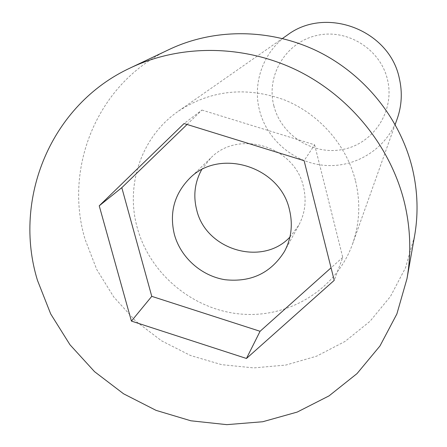 <?xml version="1.0" encoding="UTF-8"?>
<svg xmlns="http://www.w3.org/2000/svg" width="447" height="447" viewBox="0 0 447 447"><rect width="100%" height="100%" fill="white"/><g stroke="black" fill="none" stroke-linecap="round" stroke-linejoin="round"><path stroke-width="0.34" stroke-dasharray="2.23 1.68" d="M355.544 181.057C360.668 202.675 359.667 223.651 352.554 243.978C336.384 289.287 289.226 318.18 241.358 314.101C193.445 310.157 150.075 274.302 137.352 228.054C125.059 185.086 141.475 136.497 178.465 111.124C210.677 90.16 245.766 86.338 283.75 99.659C318.968 113.521 346.632 144.99 355.544 181.057M287.371 35.05C263.462 51.439 252.192 82.818 259.59 110.588C267.205 140.475 294.908 163.446 325.707 165.44C356.488 167.536 386.756 148.153 397.187 118.852M273.855 105.755C281.286 135.821 313.889 156.031 344.056 149.192C374.323 142.8 395.008 110.353 387.488 79.644C380.419 48.835 346.615 28.032 316.096 35.626C285.46 42.761 265.976 75.794 273.855 105.755M169.581 49.299C98.396 82.097 63.223 166.396 85.064 239.318L96.714 269.457L113.789 297.026L135.653 321.08L161.529 340.798L190.517 355.505L221.628 364.657L253.773 367.903L285.834 365.065L316.649 356.158L345.078 341.419L370.021 321.292L390.466 296.445L405.535 267.736L414.531 236.228M289.907 237.1L298.741 225.31C305.111 213.258 306.681 200.407 303.44 186.745C294.942 146.32 238.223 129.088 210.677 158.104L201.631 169.737M187.058 124.467L201.921 110.068L184.075 123.545M201.921 110.068L314.632 144.794L304.105 160.685M314.632 144.794L342.748 257.366L334.216 280.364M342.748 257.366L331.059 267.814M352.554 243.978L395.17 124.512M189.265 178.722L210.677 158.104M178.465 111.124L282.448 38.492M284.504 251.404L298.741 225.31"/><path stroke-width="0.67" d="M395.17 124.512L397.187 118.852C401.78 105.715 402.507 92.266 399.355 78.504C389.711 30.156 326.036 5.761 287.371 35.05L282.448 38.492M404.552 203.039C410.558 228.512 411.363 253.745 406.971 278.727L396.875 313.962L379.961 345.978L357.024 373.591L329.065 395.863L297.216 412.073L262.719 421.744L226.841 424.65L190.869 420.789L156.059 410.368L123.584 393.801L94.563 371.68L69.983 344.766L50.707 313.956L37.447 280.297C12.432 198.909 50.846 104.581 130.585 67.81C181.029 43.962 244.068 44.504 297.356 70.47C350.532 96.664 390.996 147.007 404.552 203.039M406.971 278.727L414.531 236.228C418.453 213.917 417.766 191.439 412.469 168.793C400.518 118.991 364.786 74.453 317.733 51.327C270.575 28.412 214.633 28.01 169.581 49.299L130.585 67.81M201.631 169.737C194.758 182.315 193.104 195.68 196.674 209.833C205.749 250.002 262.288 266.831 289.907 237.1M289.483 209.861C280.208 166.239 218.868 147.504 189.265 178.722C174.229 194.344 169.262 212.901 174.364 234.401C180.605 257.461 201.34 275.972 225.076 279.721C251.119 282.476 270.927 273.033 284.504 251.404C291.355 238.447 293.02 224.601 289.483 209.861M184.075 123.545L99.234 205.81L131.418 321.097L246.465 358.472L334.216 280.364L304.105 160.685L184.075 123.545M131.418 321.097L151.768 296.35L121.807 187.667L99.234 205.81M121.807 187.667L187.058 124.467M331.059 267.814L260.07 331.288L246.465 358.472M260.07 331.288L151.768 296.35"/></g></svg>
